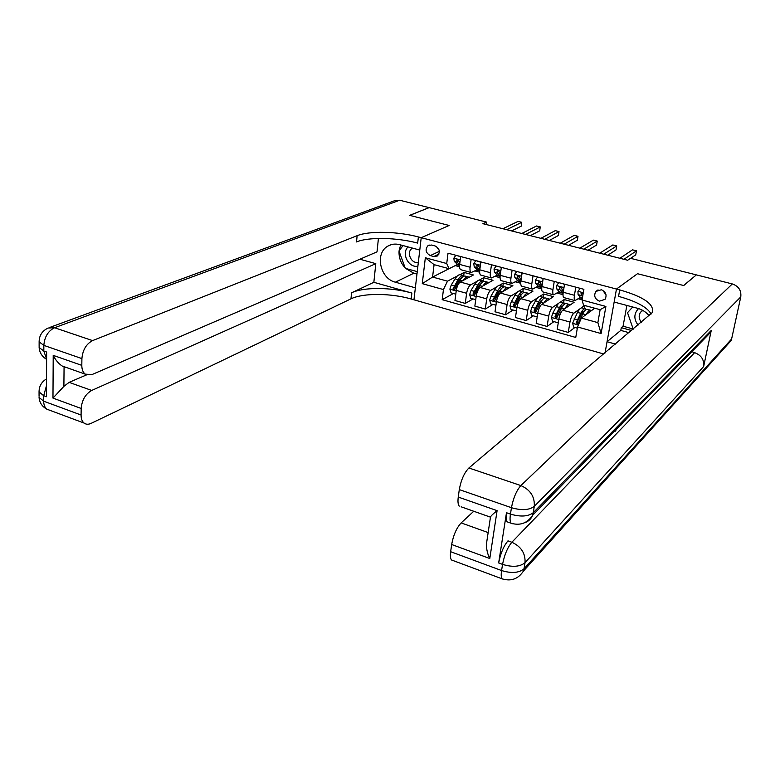 <?xml version="1.0" encoding="UTF-8"?>
<svg xmlns="http://www.w3.org/2000/svg" width="780" height="780" viewBox="0 0 780 780"><rect width="100%" height="100%" fill="white"/><g stroke="black" fill="none" stroke-linecap="round" stroke-linejoin="round"><path stroke-width="1.17" d="M601.37 289.76L595.852 291.427C593.6 295.708 594.779 298.954 599.381 301.168L605.017 299.383C607.142 295.113 605.933 291.905 601.37 289.76M602.716 290.287L606.06 294.889M696.248 274.979L683.611 285.519L637.504 273.712L616.473 289.048L421.219 237.695L413.956 299.803L603.808 354.023M486.115 224.494L486.447 222.056L482.908 223.684L627.676 260.237L630.493 258.307L696.277 274.862M430.316 255.596L433.797 256.532L437.385 255.967C440.544 252.008 439.774 248.664 435.084 245.944L431.594 245.027L428.123 245.524C424.866 249.464 425.597 252.817 430.316 255.596L439.384 251.326M508.843 522.444L507.127 521.84C506.025 520.348 505.81 517.306 506.483 512.723L510.451 514.108L511.456 507.702L459.293 489.596C461.058 479.934 464.266 472.729 468.907 467.981L520.865 485.569L732.322 283.94L696.365 274.882L683.709 285.548L637.504 273.712L616.473 289.048L605.046 352.979L607.054 341.728L615.537 344.116M443.45 289.565L422.263 283.647L425.344 257.761L446.726 263.523L449.065 268.71L434.08 264.644L432.569 277.056L447.496 281.171L443.45 289.565L442.182 299.676L575.757 337.447L577.532 326.976L581.344 318.074L597.87 322.637L600.132 309.689L583.528 305.185L582.075 300.027L605.894 306.452L601.107 333.557L577.532 326.976M582.075 300.027L583.889 289.312L448.022 253.188L446.726 263.523M49.784 327.424L394.612 200.704L399.691 200.226L429.088 207.617L409.636 215.348L449.153 225.469L409.715 215.368L429.156 207.636L486.447 222.056M391.287 244.637L387.952 246.07C391.472 244.052 395.333 243.575 399.535 244.637L419.776 250.058L421.219 237.695L449.153 225.469L421.219 237.695L418.392 236.954C397.702 231.377 369.213 230.695 357.133 235.687L92.576 340.606C86.248 343.951 82.699 349.947 81.91 358.595L43.846 345.384L43.826 351.049L46.634 352.034L46.478 396.718L43.709 395.694L43.69 401.193L81.081 415.019L81.178 408.466L52.972 398.102L53.215 355.358C55.507 359.999 58.5 363.548 62.176 366.015L64.067 366.931L63.892 386.363L69.108 382.356L91.679 390.448C85.449 394.046 81.949 400.043 81.178 408.466M457.187 264.605L432.569 277.056L422.263 283.647M575.786 287.157L574.431 295.279C573.992 298.272 574.178 300.046 575.006 300.602L580.076 297.56M554.249 281.434L552.962 289.507C552.542 292.49 552.776 294.255 553.644 294.83L558.87 291.876M533.033 275.788L531.804 283.822C531.404 286.786 531.667 288.551 532.584 289.127L537.956 286.27M512.109 270.221L510.939 278.216C510.568 281.161 510.861 282.925 511.826 283.51L517.345 280.741M491.478 264.742L490.366 272.688C490.015 275.623 490.347 277.378 491.351 277.973L497.016 275.291M471.139 259.331L470.087 267.238C469.765 270.153 470.116 271.908 471.169 272.512L476.96 269.909M463.71 275.691L464.139 272.444L459.829 274.697M457.177 276.091L447.496 281.171M464.139 272.444L473.44 274.969L460.278 282.029C458.338 283.452 457.002 286.24 456.281 290.413L454.974 300.505L465.28 303.41L472.973 298.984M483.151 280.966L483.6 277.719L479.378 280.04M476.921 281.395L470.603 284.866C468.683 286.299 467.356 289.107 466.625 293.29L465.28 303.41M483.6 277.719L493.038 280.283L480.197 287.498C478.296 288.951 476.98 291.769 476.239 295.961L474.854 306.111L485.306 309.046L492.804 304.522M502.856 286.328L503.324 283.072L499.18 285.46M496.938 286.757L490.669 290.384C488.797 291.837 487.481 294.674 486.72 298.877L485.306 309.046M503.324 283.072L512.889 285.665L500.399 293.056C498.547 294.528 497.231 297.365 496.47 301.587L495.017 311.785L505.606 314.769L512.899 310.148M516.467 310.723L511.095 309.64L509.954 305.809L511.368 301.616L514.975 295.288C516.955 291.935 518.71 290.531 520.221 291.067L522.844 291.788L523.322 288.493L519.256 290.959M517.247 292.178L511.017 295.971C509.184 297.453 507.877 300.31 507.098 304.541L505.606 314.769M523.322 288.493L533.013 291.125L520.884 298.681C519.071 300.183 517.774 303.049 516.984 307.291L515.453 317.548L526.198 320.57L533.286 315.841M543.075 297.297L543.592 293.992L539.594 296.546M537.859 297.668L531.648 301.645C529.864 303.157 528.577 306.043 527.767 310.294L526.198 320.57M543.592 293.992L553.429 296.654L541.651 304.395C539.896 305.916 538.609 308.812 537.791 313.082L536.182 323.388L547.082 326.459L553.946 321.613M563.608 302.884L564.145 299.559L560.206 302.231M558.773 303.196L552.572 307.388C550.846 308.929 549.559 311.844 548.73 316.124L547.082 326.459M564.145 299.559L574.119 302.269L562.721 310.177C561.015 311.737 559.738 314.662 558.889 318.952L557.212 329.316L568.259 332.426L574.909 327.473M584.62 305.477L581.061 308.022M580.027 308.763L573.797 313.228C572.12 314.798 570.853 317.733 569.985 322.033L568.259 332.426M594.731 308.227L581.344 318.074M455.227 265.6L459.547 266.76M475.03 270.943L479.661 272.181M495.115 276.354L500.058 277.68M515.473 281.843L520.738 283.257M536.123 287.41L541.72 288.912M557.066 293.056L563.004 294.655M578.312 298.779L582.114 299.803M460.678 256.552L459.654 264.43C459.332 267.335 459.712 269.1 460.775 269.704L461.058 269.782M442.182 299.676L453.414 293.524M480.86 261.914L479.788 269.841C479.447 272.766 479.798 274.531 480.821 275.125L481.094 275.203M501.345 267.365L500.204 275.33C499.843 278.265 500.156 280.03 501.14 280.625L501.403 280.693M522.112 272.883L520.913 280.898C520.533 283.852 520.816 285.616 521.752 286.202L522.005 286.27M543.182 278.489L541.925 286.543C541.515 289.507 541.759 291.281 542.656 291.856L542.899 291.915M564.554 284.173L563.228 292.266C562.799 295.25 563.014 297.024 563.862 297.59L564.096 297.648M584.425 308.548L584.932 305.565M434.08 264.644L425.344 257.761M605.894 306.452L600.132 309.689M601.107 333.557L597.87 322.637M436.361 246.48L439.208 250.331M460.658 256.678L455.842 255.274L453.814 258.238L454.291 261.436L458.299 265.112M511.602 230.929L521.186 226.18L521.752 222.31L506.668 229.681M521.752 222.31L518.076 221.393L502.915 228.735M459.781 263.396L458.679 260.773L457.06 259.662L456.768 260.267L457.304 262.236L459.605 264.81M458.679 260.773L457.899 259.701L456.768 260.267M463.242 280.439C465.182 277.582 466.927 276.422 468.478 276.978L469.034 277.329M455.803 294.138L451.025 292.851L449.885 289.097L451.279 284.993L455.042 278.85C457.109 275.603 458.981 274.277 460.678 274.862L463.125 275.525M464.256 276.071L463.642 275.662C461.955 275.087 460.083 276.422 458.016 279.669L453.122 288.629L454.613 289.79L459.898 280.186C461.955 276.929 463.827 275.594 465.514 276.178L467.971 276.841M453.122 288.629L454.243 288.015L458.338 281.18L461.604 277.865M480.811 262.285L475.849 260.598L473.782 263.572L474.211 266.77L478.052 270.426M530.341 235.657L539.672 230.812L540.267 226.912L525.583 234.458M540.267 226.912L536.542 225.986L521.781 233.503M479.905 268.944L478.696 266.136L477.038 265.034L476.765 265.619L477.262 267.589L479.719 270.436M478.696 266.214L477.867 265.044L476.765 265.619M501.257 267.969L501.052 267.296L496.139 265.99L494.032 268.983L494.403 272.191L498.089 275.818M500.311 274.589L499.005 271.567L497.299 270.475L497.045 271.04L497.494 273.019L500.107 276.139M549.334 240.454L558.402 235.492L559.016 231.582L544.742 239.294M559.016 231.582L555.253 230.646L540.891 238.329M499.005 271.742L498.108 270.455L497.045 271.04M521.986 273.731L521.703 272.785L516.721 271.459L514.556 274.462L514.888 277.68L518.398 281.287M521.001 280.322L519.597 277.075L517.842 276.003L517.608 276.549L518.017 278.528L520.796 281.863M568.562 245.31L577.366 240.23L578.009 236.301L564.154 244.198M578.009 236.301L574.187 235.355L560.255 243.214M519.597 277.358L518.642 275.944L517.608 276.549M483.025 285.919C484.945 282.994 486.652 281.794 488.163 282.34L488.719 282.711M475.741 299.598L470.769 298.369L469.628 294.587L471.032 290.452L474.747 284.252C476.785 280.976 478.618 279.62 480.256 280.186L482.761 280.868M483.892 281.444L483.259 281.005C481.63 280.439 479.798 281.794 477.76 285.08L472.924 294.128L474.454 295.279L479.671 285.607C481.709 282.321 483.532 280.956 485.16 281.522L487.666 282.204M472.924 294.128L474.016 293.504L478.052 286.591L481.416 283.179M503.071 291.476C504.972 288.473 506.659 287.245 508.121 287.771L508.677 288.161M495.963 305.126L490.796 303.966L489.655 300.163L491.059 296L494.725 289.731C496.733 286.416 498.527 285.041 500.107 285.597L502.661 286.289M500.546 289.048L500.731 289.536M495.641 305.321L496.002 304.814M503.792 286.894L503.149 286.426C501.579 285.87 499.785 287.255 497.786 290.569L492.989 299.705L494.578 300.836L499.717 291.096C501.725 287.781 503.5 286.397 505.069 286.942L507.643 287.644M492.989 299.705L494.062 299.062L498.049 292.081L501.501 288.571M523.399 297.112C525.281 294.04 526.939 292.763 528.352 293.28L528.908 293.69M520.66 294.655L520.865 295.347M516.009 311.015L516.535 310.303M523.965 292.422L523.302 291.915C521.8 291.379 520.055 292.783 518.086 296.137L513.347 305.351L514.985 306.472L520.045 296.673C522.015 293.319 523.75 291.905 525.252 292.442L527.894 293.163M515.229 306.13L514.381 304.707L514.722 303.995L518.32 297.658L521.849 294.05M543.007 279.581L542.646 278.363L537.596 277.017L535.382 280.03L535.655 283.257L538.99 286.825M541.983 286.162L540.481 282.662L538.678 281.609L538.463 282.126L538.834 284.105L541.788 287.596M588.042 250.234L596.573 245.037L597.246 241.088L583.83 249.171M597.246 241.088L593.375 240.123L579.871 248.167M540.481 283.062L539.467 281.512L538.463 282.126M544.011 302.845C545.873 299.686 547.492 298.369 548.867 298.867L549.413 299.296M537.274 316.378L536.669 316.787L531.687 315.393L530.546 311.542L531.96 307.32L535.519 300.914C537.469 297.541 539.165 296.107 540.628 296.624L543.309 297.356M541.037 300.368L541.261 301.304M536.669 316.787L537.352 315.871M544.42 298.038L543.748 297.473C542.305 296.956 540.608 298.389 538.668 301.782L533.988 311.093L535.684 312.195L540.657 302.328C542.597 298.935 544.284 297.502 545.727 298.019L548.428 298.75M535.899 311.863L534.992 310.421L535.324 309.709L538.873 303.303L542.471 299.618M408.057 246.919C401.027 253.334 408.71 268.34 417.895 266.146M412.61 248.137L412.308 248.303C405.824 251.852 411.294 264.43 418.353 262.216M417.251 271.625L405.327 268.34L398.98 251.023L403.046 245.583M633.224 329.17L627.529 312.683L632.697 307.008M638.537 308.587C633.818 313.589 633.662 319.088 638.069 325.084M642.574 310.303L640.409 312.39C638.498 315.724 638.83 319.01 641.413 322.257M387.952 246.07C374.595 253.061 379.957 278.665 395.382 282.194L415.36 287.82L413.956 299.803L411.187 299.013C390.936 293.065 362.934 292.88 350.971 298.847L91.094 423.374C88.384 424.622 86.044 424.515 84.074 423.062L46.868 409.188C44.791 407.531 43.739 404.859 43.69 401.193L39.068 397.42C39.507 402.636 42.11 406.565 46.868 409.188L50.125 410.407M53.215 355.358L81.812 365.362C81.822 369.476 82.972 372.401 85.264 374.156L91.972 374.575L377.023 251.852L378.417 238.466M359.882 259.233L375.794 263.64L91.679 390.448M373.854 282.302L411.879 293.075C391.589 287.167 363.529 286.933 351.565 292.802L373.854 282.302L375.794 263.64M81.812 365.362L81.91 358.595M81.081 415.019C81.081 418.723 82.076 421.405 84.074 423.062M65.647 367.234L64.067 366.931M86.57 374.878L69.108 382.356M418.392 236.954L417.671 243.097C397.03 237.481 368.589 236.847 356.519 241.936L357.133 235.687M63.892 386.363L52.972 398.102M416.959 274.092L413.829 273.234L405.659 268.427M405.181 267.95C400.803 263.162 398.755 257.585 399.058 251.228M399.077 250.887L400.618 244.93M402.987 245.564L399.302 250.585M506.483 512.723L498.664 562.946C500.507 553.468 503.617 546.107 507.975 540.862L511.856 542.256L694.629 352.657C701.327 355.212 704.33 359.834 703.648 366.532L711.262 330.427L710.648 332.358L705.481 337.672M691.87 351.663L694.629 352.657M649.184 315.685C646.006 312.029 642.145 309.572 637.611 308.315L614.152 302.045L616.473 289.048L619.72 289.897C643.705 296.77 654.566 304.327 652.304 312.556L468.907 467.981M609.609 349.118L609.092 348.972L609.609 349.118M461.165 506.815L490.396 517.13C490.893 515.95 493.126 513.786 497.094 510.647L489.791 558.519L451.659 544.508L450.655 551.713L501.579 570.541L502.554 564.379L498.664 562.946M451.659 544.508C453.375 535.139 456.534 527.943 461.156 522.902L488.153 532.584M473.772 511.261L461.156 522.902M453.394 560.674L451.483 559.962C450.401 558.529 450.128 555.769 450.655 551.713M732.322 283.94C738.66 286.192 741.468 290.511 740.776 296.897L731.611 338.998L731.123 340.577L726.892 345.267M629.07 332.69L620.792 330.398L621.289 327.678L631.625 330.525M626.867 305.448L623.064 326.215L621.289 327.678M620.792 330.398L607.054 341.728M459.264 506.142C458.006 504.611 457.675 501.589 458.26 497.065L497.094 510.647M459.293 489.596L458.26 497.065M619.72 289.897L618.55 296.371C636.343 301.294 647.205 307.174 651.134 314.008M489.791 558.519C486.925 552.835 485.95 547.053 486.856 541.154L490.444 517.316M623.064 326.215L633.165 328.994M622.489 423.784L621.855 423.598M625.823 419.523L625.628 420.566M621.718 423.745L621.514 424.798M614.416 431.243L615.059 431.447L615.098 430.54M616.142 429.468L615.791 430.687M564.33 285.519L563.891 284.008L558.773 282.643L556.501 285.675L556.715 288.902L559.874 292.442M563.258 292.11L561.658 288.337L559.816 287.303L559.611 287.791L559.952 289.77L563.092 293.309M607.786 255.216L616.024 249.902L616.726 245.934L603.759 254.202M616.726 245.934L612.807 244.959L599.752 253.188M561.658 288.873L560.596 287.157L559.611 287.791M564.915 308.656C566.758 305.419 568.347 304.044 569.663 304.531L570.209 304.98M558.383 322.101L557.622 322.647L552.562 321.233L551.431 317.353L552.835 313.092L556.345 306.628C558.265 303.215 559.923 301.753 561.308 302.26L564.057 303.001M561.707 306.189L561.912 307.427M557.622 322.647L558.48 321.516M565.159 303.742L564.476 303.118C563.101 302.62 561.454 304.083 559.543 307.505L554.921 316.904L556.667 317.986L561.561 308.061C563.472 304.629 565.11 303.166 566.485 303.664L569.244 304.415M556.871 317.674L555.896 316.222L556.228 315.5L559.718 309.026L563.375 305.282M583.889 289.322L580.242 288.356L577.931 291.398L578.087 294.635L581.051 298.145M598.055 289.877L595.881 291.398M630.611 258.336L635.729 254.836L636.46 250.838L623.961 259.301M636.46 250.838L632.492 249.853L619.895 258.277M583.128 293.797L581.081 293.534L582.543 297.268M583.001 294.567L582.017 292.88L581.081 293.534M586.111 314.574C587.944 311.23 589.495 309.806 590.752 310.274L591.298 310.752M577.327 328.146L573.739 327.151L572.608 323.252L577.473 312.419C579.355 308.968 580.963 307.486 582.28 307.973L585.097 308.734M582.65 312.117L582.816 313.765M586.19 309.523L585.497 308.841C584.191 308.363 582.592 309.845 580.71 313.306L576.157 322.803L577.96 323.856L582.758 313.872C584.639 310.411 586.228 308.919 587.535 309.397L590.362 310.167M578.136 323.573L577.102 322.101L580.856 314.837C582.26 312.234 583.489 310.966 584.551 311.035L584.503 311.025M470.603 284.866L460.278 282.029M490.669 290.384L480.197 287.498M511.017 295.971L500.399 293.056M531.648 301.645L520.884 298.681M552.572 307.388L541.651 304.395M573.797 313.228L562.721 310.177M466.625 293.29L456.281 290.413M470.087 267.238L459.654 264.43M490.366 272.688L479.788 269.841M486.72 298.877L476.239 295.961M510.939 278.216L500.204 275.33M507.098 304.541L496.47 301.587M531.804 283.822L520.913 280.898M527.767 310.294L516.984 307.291M552.962 289.507L541.925 286.543M548.73 316.124L537.791 313.082M574.431 295.279L563.228 292.266M569.985 322.033L558.889 318.952M438.935 254.085L433.797 256.532M460.239 259.867L453.872 258.17M459.586 265.054L456.914 264.332M457.304 262.236L454.291 261.436M459.849 262.918L459.206 262.753M449.904 289.185L456.212 290.94M459.898 280.186L462.433 280.878M455.042 278.85L458.016 279.669M456.154 286.338L457.207 286.63M451.279 284.993L454.262 285.821M480.412 265.258L473.831 263.503M479.71 270.465L476.716 269.665M477.262 267.589L474.211 266.77M479.993 268.33L479.193 268.106M500.867 270.719L494.081 268.905M499.873 275.886L496.802 275.067M497.494 273.019L494.403 272.191M500.428 273.809L499.453 273.546M521.606 276.256L514.615 274.394M520.279 281.375L517.159 280.537M518.017 278.528L514.888 277.68M521.147 279.367L520.007 279.055M469.657 294.684L476.161 296.498M479.671 285.607L482.293 286.319M474.747 284.252L477.76 285.08M475.976 291.827L477.175 292.159M471.032 290.452L474.055 291.291M489.684 300.261L496.392 302.123M499.717 291.096L502.437 291.847M494.725 289.731L497.786 290.569M496.07 297.385L497.416 297.755M491.059 296L494.13 296.849M509.983 305.906L516.906 307.837M520.045 296.673L522.863 297.443M514.975 295.288L518.086 296.137M516.448 303.02L517.949 303.44M511.368 301.616L514.478 302.474M514.381 304.707L513.347 305.351M542.646 281.882L535.441 279.952M540.969 286.942L537.81 286.094M538.834 284.105L535.655 283.257M542.168 285.002L540.852 284.651M530.575 311.639L537.703 313.619M540.657 302.328L543.582 303.127M535.519 300.914L538.668 301.782M537.108 308.744L538.765 309.202M531.96 307.32L535.109 308.188M534.992 310.421L533.988 311.093M411.879 293.075L411.187 299.013M351.565 292.802L350.971 298.847M399.691 200.226L54.58 327.736L92.576 340.606M46.615 359.093L43.826 351.049L39.127 347.5C39.536 352.638 42.032 356.587 46.615 359.365M39.127 346.447L39.136 341.854L43.846 345.384C44.538 336.833 48.116 330.954 54.58 327.736L48.126 328.029C42.178 330.886 39.175 335.488 39.136 341.854L39.127 340.86M46.537 378.875C41.515 381.927 39.029 386.285 39.068 391.95L43.709 395.694L46.517 385.564M39.068 396.289L39.059 390.887M413.829 273.234L395.382 282.194M609.092 348.972L608.966 349.664M740.776 296.897L534.29 506.357L533.247 512.713L711.262 330.427M703.648 366.532L525.028 562.673L524.014 568.795L731.611 338.998M511.856 542.256C507.507 547.511 504.406 554.892 502.554 564.379C512.48 567.392 519.967 566.826 525.028 562.673C525.535 553.361 521.147 546.556 511.856 542.256M731.123 340.577L523.419 571.106L524.014 568.795C518.963 572.988 511.485 573.573 501.579 570.541C500.965 574.655 501.13 577.405 502.057 578.809L503.86 579.423M520.865 485.569C516.506 490.523 513.367 497.903 511.456 507.702C521.596 510.637 529.201 510.188 534.29 506.357C534.846 496.714 530.371 489.781 520.865 485.569M524.511 522.766C528.343 521.576 531.014 519.119 532.525 515.385L533.247 512.713C528.158 516.584 520.562 517.052 510.451 514.108C509.769 518.7 509.974 521.732 511.066 523.224L512.86 523.799M563.999 287.586L556.559 285.597M561.961 292.588L558.753 291.73M559.952 289.77L556.715 288.902M563.482 290.716L561.99 290.316M551.46 317.45L558.802 319.498M561.561 308.061L564.583 308.89M556.345 306.628L559.543 307.505M558.061 314.545L559.894 315.042M552.835 313.092L556.042 313.979M555.896 316.222L554.921 316.904M583.303 292.744L577.99 291.32M582.407 298.087L579.989 297.443M581.363 295.513L578.087 294.635M572.637 323.349L578.399 324.948M582.758 313.872L585.897 314.73M577.473 312.419L580.71 313.306M579.316 320.424L580.232 320.677M574.021 318.952L577.268 319.858M577.102 322.101L576.157 322.803M471.169 272.512L460.775 269.704M491.351 277.973L480.821 275.125M511.826 283.51L501.14 280.625M532.584 289.127L521.752 286.202M553.644 294.83L542.656 291.856M575.006 300.602L563.862 297.59M429.215 245.037L428.123 245.524M457.782 264.976L459.556 265.444M477.555 270.29L479.68 270.865M497.601 275.691L500.097 276.354M517.93 281.161L520.796 281.931M538.541 286.709L541.7 287.557M642.788 310.43L640.409 312.39M85.264 374.156L62.176 366.015M523.419 571.106C518.203 579.014 511.075 581.587 502.057 578.809L451.483 559.962M710.648 332.358L532.525 515.385C527.28 523.253 520.124 525.866 511.066 523.224L507.127 521.84M559.445 292.334L562.653 293.192M580.651 298.038L582.338 298.496"/></g></svg>
